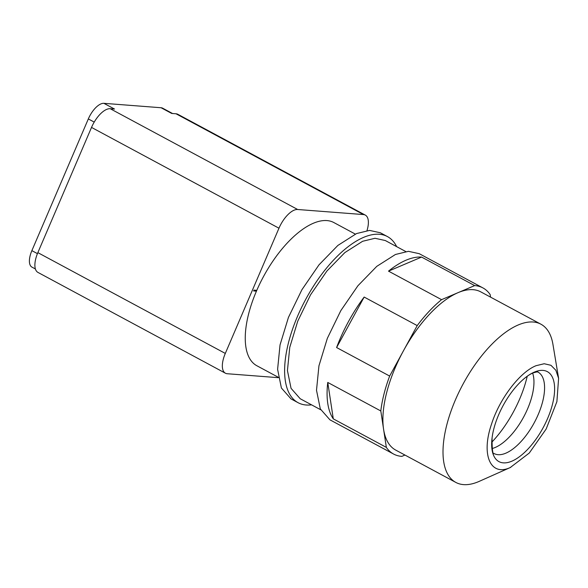<?xml version="1.0" encoding="UTF-8"?>
<svg xmlns="http://www.w3.org/2000/svg" width="588" height="588" viewBox="0 0 588 588"><rect width="100%" height="100%" fill="white"/><g stroke="black" fill="none" stroke-linecap="round" stroke-linejoin="round"><path stroke-width="0.88" d="M527.223 376.261A71.854 32.178 -61.7 0 1 491.715 442.294M532.625 373.101A46.261 20.712 -61.7 0 1 533.551 376.761A46.261 20.712 -61.7 0 1 495.625 447.292A46.261 20.712 -61.7 0 1 495.228 447.468A46.261 20.712 -61.7 0 1 492.06 448.541M396.635 246.622A94.315 42.226 118.3 0 0 387.418 236.567L380.348 232.767L369.536 230.408L356.534 233.561L337.887 245.424L318.997 264.843L301.909 289.73L288.436 317.417L280.035 344.928L277.602 369.323L281.395 387.984L291.023 398.899L298.094 402.699A94.315 42.226 118.3 0 0 311.559 404.845M387.418 236.567A94.315 42.226 118.3 0 0 363.604 237.368A94.315 42.226 118.3 0 0 295.507 321.217A94.315 42.226 118.3 0 0 298.094 402.699M534.426 372.072A51.075 22.873 118.3 0 0 523.798 378.944A51.075 22.873 118.3 0 0 492.068 437.95A51.075 22.873 118.3 0 0 511.847 461.183A51.075 22.873 118.3 0 0 552.522 404.14A51.075 22.873 118.3 0 0 534.426 372.072M320.71 409.762L300.218 398.745L291.06 388.352L287.436 370.58L289.759 347.346L297.756 321.144L310.589 294.772L326.869 271.075L344.855 252.583L362.612 241.286L374.997 238.28L385.294 240.529L405.786 251.546M536.043 365.699C519.799 372.138 499.535 398.752 491.502 424.198C480.947 454.825 490.436 476.787 510.23 467.556L529.266 453.039L546.164 429.005L556.895 401.655L558.6 378.312L555.866 370.264L550.956 365.295L544.201 363.737L536.043 365.699M510.737 467.335L479.301 481.329A89.824 40.219 -61.7 0 1 478.522 481.668A89.824 40.219 -61.7 0 1 455.84 482.425A89.824 40.219 -61.7 0 1 453.377 404.816A89.824 40.219 -61.7 0 1 518.234 324.958A89.824 40.219 -61.7 0 1 540.916 324.201A89.824 40.219 -61.7 0 1 552.94 344.377L558.6 378.312M333.293 418.862L327.759 382.443A94.315 42.226 118.3 0 0 333.293 418.862L386.345 447.387A94.315 42.226 118.3 0 0 393.592 454.046L329.927 419.817L320.306 408.903L316.506 390.248L318.939 365.846L327.34 338.335L340.812 310.648L357.908 285.761L376.79 266.349L395.437 254.486L408.44 251.326L419.251 253.685L482.917 287.914A94.315 42.226 118.3 0 0 474.648 285.599L458.111 292.633A89.824 40.219 -61.7 0 1 480.793 291.876L540.916 324.201M389.653 376.063L403.434 350.83A89.824 40.219 -61.7 0 1 458.111 292.633L441.566 299.659A94.315 42.226 118.3 0 0 417.208 325.59L364.156 297.058A94.315 42.226 118.3 0 0 336.601 347.537L389.653 376.063A94.315 42.226 118.3 0 0 380.811 410.968L383.574 429.181A89.824 40.219 -61.7 0 1 403.434 350.83L417.208 325.59M455.84 482.425L395.717 450.092A89.824 40.219 -61.7 0 1 383.574 429.181L386.345 447.387M388.514 271.134L421.596 257.074A94.315 42.226 118.3 0 0 406.051 260.19A94.315 42.226 118.3 0 0 388.514 271.134L441.566 299.659M393.592 454.046A94.315 42.226 118.3 0 0 401.854 456.369L404.941 455.053M327.759 382.443L380.811 410.968M421.596 257.074L474.648 285.599M490.546 297.116L490.164 294.581A94.315 42.226 118.3 0 0 482.917 287.914M336.601 347.537L364.156 297.058M253.972 290.119L256.787 290.34A81.291 36.397 -61.7 0 0 256.441 291.148L253.619 290.935L253.972 290.119M355.321 234.097L333.859 222.558A81.291 36.397 118.3 0 0 326.899 220.574A81.291 36.397 118.3 0 0 256.787 290.34M256.441 291.148A81.291 36.397 118.3 0 0 256.868 365.751L278.33 377.29M35.412 268.988L31.965 267.128A17.963 8.041 -61.7 0 1 31.87 250.642L88.325 118.93A17.963 8.041 -61.7 0 1 103.892 103.326L161.097 107.744A17.963 8.041 -61.7 0 1 162.633 108.177L172.549 113.513M278.389 377.68L227.262 373.733A21.558 9.651 -61.7 0 1 225.417 373.211A21.558 9.651 -61.7 0 1 225.307 353.425L278.969 228.21L91.522 127.42A21.558 9.651 -61.7 0 1 110.206 108.707L114.506 109.037L103.892 103.326M225.417 373.211L37.963 272.42A21.558 9.651 -61.7 0 1 37.852 252.634L91.522 127.42M161.097 107.744L171.711 113.447L176.01 113.778A21.558 9.651 -61.7 0 1 177.855 114.307L365.31 215.098A21.558 9.651 -61.7 0 1 366.993 230.614M365.31 215.098A21.558 9.651 -61.7 0 0 363.465 214.569L297.66 209.497L110.206 108.707M278.969 228.21A21.558 9.651 -61.7 0 1 297.66 209.497M492.068 437.95C492.009 449.467 492.707 454.671 494.155 453.561A46.261 20.712 118.3 0 0 505.842 453.172A46.261 20.712 118.3 0 0 539.24 412.048A46.261 20.712 118.3 0 0 537.969 372.079C537.454 372.542 539.784 370.874 532.89 372.99C530.303 374.049 527.274 376.033 523.798 378.944M31.87 250.642L37.434 253.641M88.325 118.93L94.212 122.091M225.307 353.425L37.852 252.634M363.465 214.569L176.01 113.778"/></g></svg>
